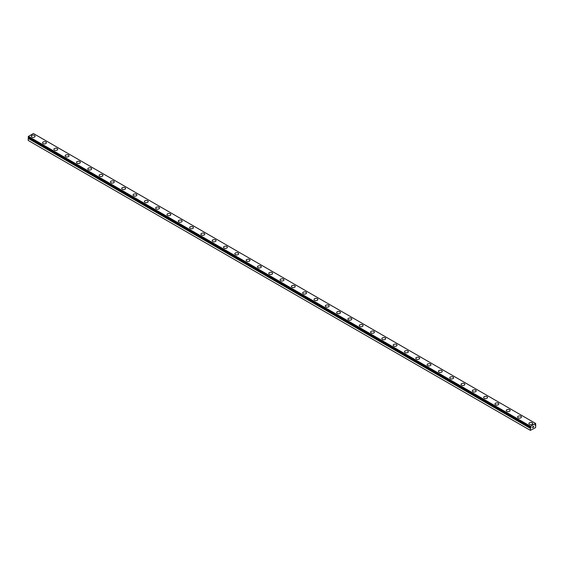 <?xml version="1.0" encoding="UTF-8"?>
<svg xmlns="http://www.w3.org/2000/svg" width="564" height="564" viewBox="0 0 564 564"><rect width="100%" height="100%" fill="white"/><g stroke="black" fill="none" stroke-linecap="round" stroke-linejoin="round"><path stroke-width="0.85" d="M530.604 427.343L530.393 427.223A0.726 0.423 -60 0 1 530.604 427.343L531.091 427.167L530.858 427.738L28.433 137.997A0.726 0.423 -60 0 1 28.235 138.342L28.2 140.436L530.371 430.36L530.407 428.266L28.235 138.342M530.371 430.36L535.574 427.618L535.779 425.178A0.726 0.423 -60 0 1 535.567 425.059L535.081 425.235L535.567 424.481A0.726 0.423 -60 0 1 535.765 424.135L535.574 423.437L33.403 133.513L28.426 136.382L28.221 137.299L530.379 427.216M31.26 136.255A1.918 1.107 180 0 1 32.444 135.233A1.918 1.107 180 0 1 34.531 135.473A1.918 1.107 180 0 1 35.095 136.255A1.918 1.107 180 0 1 33.91 137.278A1.918 1.107 180 0 1 31.817 137.038A1.918 1.107 180 0 1 31.26 136.255A1.918 1.107 180 0 1 32.444 135.233A1.918 1.107 180 0 1 34.531 135.473A1.918 1.107 180 0 1 35.095 136.255M45.846 142.008A1.918 1.107 180 0 1 46.403 142.784A1.918 1.107 180 0 1 45.219 143.806A1.918 1.107 180 0 1 43.132 143.566A1.918 1.107 180 0 1 42.568 142.784A1.918 1.107 180 0 1 43.752 141.761A1.918 1.107 180 0 1 45.846 142.008M42.568 142.784A1.918 1.107 180 0 1 43.752 141.761A1.918 1.107 180 0 1 45.846 142.001A1.918 1.107 180 0 1 46.403 142.784M53.876 149.312A1.918 1.107 180 0 1 55.06 148.29A1.918 1.107 180 0 1 57.154 148.529A1.918 1.107 180 0 1 57.718 149.319A1.918 1.107 180 0 1 56.534 150.334A1.918 1.107 180 0 1 54.44 150.094A1.918 1.107 180 0 1 53.876 149.312A1.918 1.107 180 0 1 55.068 148.297A1.918 1.107 180 0 1 57.154 148.536A1.918 1.107 180 0 1 57.718 149.312M65.184 155.84A1.918 1.107 180 0 1 66.376 154.818A1.918 1.107 180 0 1 68.463 155.058A1.918 1.107 180 0 1 69.027 155.847A1.918 1.107 180 0 1 67.842 156.87A1.918 1.107 180 0 1 65.748 156.63A1.918 1.107 180 0 1 65.184 155.84A1.918 1.107 180 0 1 66.376 154.825A1.918 1.107 180 0 1 68.463 155.065A1.918 1.107 180 0 1 69.027 155.84M76.5 162.376A1.918 1.107 180 0 1 77.684 161.346A1.918 1.107 180 0 1 79.778 161.586A1.918 1.107 180 0 1 80.335 162.376A1.918 1.107 180 0 1 79.15 163.398A1.918 1.107 180 0 1 77.056 163.158A1.918 1.107 180 0 1 76.5 162.376A1.918 1.107 180 0 1 77.684 161.353A1.918 1.107 180 0 1 79.778 161.593A1.918 1.107 180 0 1 80.335 162.376M87.808 168.904A1.918 1.107 180 0 1 88.992 167.882A1.918 1.107 180 0 1 91.086 168.121A1.918 1.107 180 0 1 91.65 168.904A1.918 1.107 180 0 1 90.459 169.926A1.918 1.107 180 0 1 88.372 169.686A1.918 1.107 180 0 1 87.808 168.904A1.918 1.107 180 0 1 88.992 167.882A1.918 1.107 180 0 1 91.086 168.121A1.918 1.107 180 0 1 91.65 168.904M99.116 175.432A1.918 1.107 180 0 1 100.3 174.41A1.918 1.107 180 0 1 102.394 174.65A1.918 1.107 180 0 1 102.958 175.432A1.918 1.107 180 0 1 101.774 176.454A1.918 1.107 180 0 1 99.68 176.215A1.918 1.107 180 0 1 99.116 175.432A1.918 1.107 180 0 1 100.307 174.417A1.918 1.107 180 0 1 102.394 174.657A1.918 1.107 180 0 1 102.958 175.432M110.431 181.96A1.918 1.107 180 0 1 111.616 180.938A1.918 1.107 180 0 1 113.702 181.178A1.918 1.107 180 0 1 114.266 181.968A1.918 1.107 180 0 1 113.082 182.99A1.918 1.107 180 0 1 110.988 182.743A1.918 1.107 180 0 1 110.431 181.96A1.918 1.107 180 0 1 111.616 180.945A1.918 1.107 180 0 1 113.702 181.185A1.918 1.107 180 0 1 114.266 181.96M121.739 188.496A1.918 1.107 180 0 1 122.924 187.467A1.918 1.107 180 0 1 125.018 187.706A1.918 1.107 180 0 1 125.575 188.496A1.918 1.107 180 0 1 124.39 189.518A1.918 1.107 180 0 1 122.303 189.278A1.918 1.107 180 0 1 121.739 188.496A1.918 1.107 180 0 1 122.924 187.474A1.918 1.107 180 0 1 125.018 187.713A1.918 1.107 180 0 1 125.575 188.496M133.048 195.024A1.918 1.107 180 0 1 134.232 194.002A1.918 1.107 180 0 1 136.326 194.242A1.918 1.107 180 0 1 136.89 195.024A1.918 1.107 180 0 1 135.705 196.046A1.918 1.107 180 0 1 133.612 195.807A1.918 1.107 180 0 1 133.048 195.024A1.918 1.107 180 0 1 134.232 194.002A1.918 1.107 180 0 1 136.326 194.242A1.918 1.107 180 0 1 136.89 195.024M144.356 201.552A1.918 1.107 180 0 1 145.54 200.53A1.918 1.107 180 0 1 147.634 200.77A1.918 1.107 180 0 1 148.198 201.552A1.918 1.107 180 0 1 147.014 202.575A1.918 1.107 180 0 1 144.92 202.335A1.918 1.107 180 0 1 144.356 201.552A1.918 1.107 180 0 1 145.547 200.53A1.918 1.107 180 0 1 147.634 200.777A1.918 1.107 180 0 1 148.198 201.552M155.671 208.081A1.918 1.107 180 0 1 156.855 207.058A1.918 1.107 180 0 1 158.942 207.298A1.918 1.107 180 0 1 159.506 208.088A1.918 1.107 180 0 1 158.322 209.103A1.918 1.107 180 0 1 156.228 208.863A1.918 1.107 180 0 1 155.671 208.081A1.918 1.107 180 0 1 156.855 207.066A1.918 1.107 180 0 1 158.942 207.305A1.918 1.107 180 0 1 159.506 208.081M166.979 214.609A1.918 1.107 180 0 1 168.164 213.587A1.918 1.107 180 0 1 170.257 213.827A1.918 1.107 180 0 1 170.814 214.616A1.918 1.107 180 0 1 169.63 215.638A1.918 1.107 180 0 1 167.543 215.399A1.918 1.107 180 0 1 166.979 214.609A1.918 1.107 180 0 1 168.164 213.594A1.918 1.107 180 0 1 170.257 213.834A1.918 1.107 180 0 1 170.814 214.609M178.287 221.144A1.918 1.107 180 0 1 179.472 220.115A1.918 1.107 180 0 1 181.566 220.355A1.918 1.107 180 0 1 182.13 221.144A1.918 1.107 180 0 1 180.945 222.167A1.918 1.107 180 0 1 178.851 221.927A1.918 1.107 180 0 1 178.287 221.144A1.918 1.107 180 0 1 179.479 220.122A1.918 1.107 180 0 1 181.566 220.362A1.918 1.107 180 0 1 182.13 221.144M189.603 227.673A1.918 1.107 180 0 1 190.787 226.65A1.918 1.107 180 0 1 192.874 226.89A1.918 1.107 180 0 1 193.438 227.673A1.918 1.107 180 0 1 192.253 228.695A1.918 1.107 180 0 1 190.16 228.455A1.918 1.107 180 0 1 189.603 227.673A1.918 1.107 180 0 1 190.787 226.65A1.918 1.107 180 0 1 192.874 226.89A1.918 1.107 180 0 1 193.438 227.673M200.911 234.201A1.918 1.107 180 0 1 202.095 233.179A1.918 1.107 180 0 1 204.189 233.418A1.918 1.107 180 0 1 204.746 234.201A1.918 1.107 180 0 1 203.562 235.223A1.918 1.107 180 0 1 201.475 234.984A1.918 1.107 180 0 1 200.911 234.201A1.918 1.107 180 0 1 202.095 233.186A1.918 1.107 180 0 1 204.189 233.425A1.918 1.107 180 0 1 204.746 234.201M212.219 240.729A1.918 1.107 180 0 1 213.403 239.707A1.918 1.107 180 0 1 215.497 239.947A1.918 1.107 180 0 1 216.061 240.736A1.918 1.107 180 0 1 214.877 241.752A1.918 1.107 180 0 1 212.783 241.512A1.918 1.107 180 0 1 212.219 240.729A1.918 1.107 180 0 1 213.403 239.714A1.918 1.107 180 0 1 215.497 239.954A1.918 1.107 180 0 1 216.061 240.729M223.527 247.265A1.918 1.107 180 0 1 224.719 246.242A1.918 1.107 180 0 1 226.806 246.482A1.918 1.107 180 0 1 227.37 247.265M226.806 246.475A1.918 1.107 180 0 1 227.37 247.258A1.918 1.107 180 0 1 226.185 248.287A1.918 1.107 180 0 1 224.091 248.047A1.918 1.107 180 0 1 223.527 247.258A1.918 1.107 180 0 1 224.712 246.235A1.918 1.107 180 0 1 226.806 246.475M234.843 253.793A1.918 1.107 180 0 1 236.027 252.764A1.918 1.107 180 0 1 238.114 253.01A1.918 1.107 180 0 1 238.678 253.793A1.918 1.107 180 0 1 237.493 254.815A1.918 1.107 180 0 1 235.399 254.576A1.918 1.107 180 0 1 234.843 253.793A1.918 1.107 180 0 1 236.027 252.771A1.918 1.107 180 0 1 238.114 253.01A1.918 1.107 180 0 1 238.678 253.793M246.151 260.321A1.918 1.107 180 0 1 247.335 259.299A1.918 1.107 180 0 1 249.429 259.539A1.918 1.107 180 0 1 249.986 260.321A1.918 1.107 180 0 1 248.802 261.343A1.918 1.107 180 0 1 246.715 261.104A1.918 1.107 180 0 1 246.151 260.321A1.918 1.107 180 0 1 247.335 259.299A1.918 1.107 180 0 1 249.429 259.546A1.918 1.107 180 0 1 249.986 260.321M257.459 266.85A1.918 1.107 180 0 1 258.643 265.827A1.918 1.107 180 0 1 260.737 266.067A1.918 1.107 180 0 1 261.301 266.857A1.918 1.107 180 0 1 260.117 267.872A1.918 1.107 180 0 1 258.023 267.632A1.918 1.107 180 0 1 257.459 266.85A1.918 1.107 180 0 1 258.65 265.834A1.918 1.107 180 0 1 260.737 266.074A1.918 1.107 180 0 1 261.301 266.85M268.767 273.385A1.918 1.107 180 0 1 269.959 272.363A1.918 1.107 180 0 1 272.045 272.602A1.918 1.107 180 0 1 272.609 273.385M272.045 272.595A1.918 1.107 180 0 1 272.609 273.378A1.918 1.107 180 0 1 271.425 274.407A1.918 1.107 180 0 1 269.331 274.167A1.918 1.107 180 0 1 268.767 273.378A1.918 1.107 180 0 1 269.959 272.356A1.918 1.107 180 0 1 272.045 272.595M283.361 279.131A1.918 1.107 180 0 1 283.918 279.913A1.918 1.107 180 0 1 282.733 280.935A1.918 1.107 180 0 1 280.639 280.696A1.918 1.107 180 0 1 280.082 279.913A1.918 1.107 180 0 1 281.267 278.891A1.918 1.107 180 0 1 283.361 279.131M280.082 279.913A1.918 1.107 180 0 1 281.267 278.884A1.918 1.107 180 0 1 283.361 279.124A1.918 1.107 180 0 1 283.918 279.913M291.391 286.442A1.918 1.107 180 0 1 292.575 285.419A1.918 1.107 180 0 1 294.669 285.659A1.918 1.107 180 0 1 295.233 286.442A1.918 1.107 180 0 1 294.041 287.464A1.918 1.107 180 0 1 291.955 287.224A1.918 1.107 180 0 1 291.391 286.442A1.918 1.107 180 0 1 292.575 285.419A1.918 1.107 180 0 1 294.669 285.659A1.918 1.107 180 0 1 295.233 286.442M302.699 292.97A1.918 1.107 180 0 1 303.883 291.948A1.918 1.107 180 0 1 305.977 292.187A1.918 1.107 180 0 1 306.541 292.97A1.918 1.107 180 0 1 305.357 293.992A1.918 1.107 180 0 1 303.263 293.752A1.918 1.107 180 0 1 302.699 292.97A1.918 1.107 180 0 1 303.89 291.948A1.918 1.107 180 0 1 305.977 292.194A1.918 1.107 180 0 1 306.541 292.97M314.014 299.505A1.918 1.107 180 0 1 315.198 298.483A1.918 1.107 180 0 1 317.285 298.723A1.918 1.107 180 0 1 317.849 299.505M317.285 298.716A1.918 1.107 180 0 1 317.849 299.498A1.918 1.107 180 0 1 316.665 300.52A1.918 1.107 180 0 1 314.571 300.281A1.918 1.107 180 0 1 314.014 299.498A1.918 1.107 180 0 1 315.198 298.476A1.918 1.107 180 0 1 317.285 298.716M328.601 305.251A1.918 1.107 180 0 1 329.157 306.033A1.918 1.107 180 0 1 327.973 307.056A1.918 1.107 180 0 1 325.886 306.816A1.918 1.107 180 0 1 325.322 306.026A1.918 1.107 180 0 1 326.507 305.011A1.918 1.107 180 0 1 328.601 305.251M325.322 306.026A1.918 1.107 180 0 1 326.507 305.004A1.918 1.107 180 0 1 328.601 305.244A1.918 1.107 180 0 1 329.157 306.026M336.63 312.562A1.918 1.107 180 0 1 337.815 311.532A1.918 1.107 180 0 1 339.909 311.779A1.918 1.107 180 0 1 340.473 312.562A1.918 1.107 180 0 1 339.288 313.584A1.918 1.107 180 0 1 337.194 313.344A1.918 1.107 180 0 1 336.63 312.562A1.918 1.107 180 0 1 337.815 311.539A1.918 1.107 180 0 1 339.909 311.779A1.918 1.107 180 0 1 340.473 312.562M347.939 319.09A1.918 1.107 180 0 1 349.123 318.068A1.918 1.107 180 0 1 351.217 318.308A1.918 1.107 180 0 1 351.781 319.09A1.918 1.107 180 0 1 350.596 320.112A1.918 1.107 180 0 1 348.503 319.873A1.918 1.107 180 0 1 347.939 319.09A1.918 1.107 180 0 1 349.13 318.068A1.918 1.107 180 0 1 351.217 318.315A1.918 1.107 180 0 1 351.781 319.09M359.254 325.625A1.918 1.107 180 0 1 360.438 324.603A1.918 1.107 180 0 1 362.525 324.843A1.918 1.107 180 0 1 363.089 325.625M362.525 324.836A1.918 1.107 180 0 1 363.089 325.618A1.918 1.107 180 0 1 361.905 326.641A1.918 1.107 180 0 1 359.811 326.401A1.918 1.107 180 0 1 359.254 325.618A1.918 1.107 180 0 1 360.438 324.596A1.918 1.107 180 0 1 362.525 324.836M373.84 331.371A1.918 1.107 180 0 1 374.397 332.154A1.918 1.107 180 0 1 373.213 333.176A1.918 1.107 180 0 1 371.126 332.936A1.918 1.107 180 0 1 370.562 332.147A1.918 1.107 180 0 1 371.746 331.131A1.918 1.107 180 0 1 373.84 331.371M370.562 332.147A1.918 1.107 180 0 1 371.746 331.124A1.918 1.107 180 0 1 373.84 331.364A1.918 1.107 180 0 1 374.397 332.147M381.87 338.682A1.918 1.107 180 0 1 383.055 337.653A1.918 1.107 180 0 1 385.149 337.892A1.918 1.107 180 0 1 385.713 338.682A1.918 1.107 180 0 1 384.528 339.704A1.918 1.107 180 0 1 382.434 339.465A1.918 1.107 180 0 1 381.87 338.682A1.918 1.107 180 0 1 383.062 337.66A1.918 1.107 180 0 1 385.149 337.899A1.918 1.107 180 0 1 385.713 338.682M393.186 345.21A1.918 1.107 180 0 1 394.37 344.188A1.918 1.107 180 0 1 396.457 344.428A1.918 1.107 180 0 1 397.021 345.21A1.918 1.107 180 0 1 395.836 346.233A1.918 1.107 180 0 1 393.742 345.993A1.918 1.107 180 0 1 393.186 345.21A1.918 1.107 180 0 1 394.37 344.188A1.918 1.107 180 0 1 396.457 344.428A1.918 1.107 180 0 1 397.021 345.21M404.494 351.739A1.918 1.107 180 0 1 405.678 350.716A1.918 1.107 180 0 1 407.772 350.956A1.918 1.107 180 0 1 408.329 351.739A1.918 1.107 180 0 1 407.145 352.761A1.918 1.107 180 0 1 405.058 352.521A1.918 1.107 180 0 1 404.494 351.739A1.918 1.107 180 0 1 405.678 350.716A1.918 1.107 180 0 1 407.772 350.963A1.918 1.107 180 0 1 408.329 351.739M419.08 357.491A1.918 1.107 180 0 1 419.644 358.274A1.918 1.107 180 0 1 418.46 359.289A1.918 1.107 180 0 1 416.366 359.049A1.918 1.107 180 0 1 415.802 358.267A1.918 1.107 180 0 1 416.986 357.252A1.918 1.107 180 0 1 419.08 357.491M415.802 358.267A1.918 1.107 180 0 1 416.986 357.245A1.918 1.107 180 0 1 419.08 357.484A1.918 1.107 180 0 1 419.644 358.267M427.11 364.795A1.918 1.107 180 0 1 428.295 363.773A1.918 1.107 180 0 1 430.388 364.013A1.918 1.107 180 0 1 430.952 364.802A1.918 1.107 180 0 1 429.768 365.824A1.918 1.107 180 0 1 427.674 365.585A1.918 1.107 180 0 1 427.11 364.795A1.918 1.107 180 0 1 428.302 363.78A1.918 1.107 180 0 1 430.388 364.02A1.918 1.107 180 0 1 430.952 364.795M438.425 371.331A1.918 1.107 180 0 1 439.61 370.301A1.918 1.107 180 0 1 441.697 370.548A1.918 1.107 180 0 1 442.261 371.331A1.918 1.107 180 0 1 441.076 372.353A1.918 1.107 180 0 1 438.982 372.113A1.918 1.107 180 0 1 438.425 371.331A1.918 1.107 180 0 1 439.61 370.308A1.918 1.107 180 0 1 441.697 370.548A1.918 1.107 180 0 1 442.261 371.331M449.734 377.859A1.918 1.107 180 0 1 450.918 376.837A1.918 1.107 180 0 1 453.012 377.076A1.918 1.107 180 0 1 453.569 377.859A1.918 1.107 180 0 1 452.384 378.881A1.918 1.107 180 0 1 450.298 378.641A1.918 1.107 180 0 1 449.734 377.859A1.918 1.107 180 0 1 450.918 376.837A1.918 1.107 180 0 1 453.012 377.083A1.918 1.107 180 0 1 453.569 377.859M464.32 383.612A1.918 1.107 180 0 1 464.884 384.394A1.918 1.107 180 0 1 463.7 385.409A1.918 1.107 180 0 1 461.606 385.17A1.918 1.107 180 0 1 461.042 384.387A1.918 1.107 180 0 1 462.233 383.372A1.918 1.107 180 0 1 464.32 383.612M461.042 384.387A1.918 1.107 180 0 1 462.226 383.365A1.918 1.107 180 0 1 464.32 383.605A1.918 1.107 180 0 1 464.884 384.387M472.35 390.915A1.918 1.107 180 0 1 473.541 389.893A1.918 1.107 180 0 1 475.628 390.133A1.918 1.107 180 0 1 476.192 390.922A1.918 1.107 180 0 1 475.008 391.945A1.918 1.107 180 0 1 472.914 391.705A1.918 1.107 180 0 1 472.35 390.915A1.918 1.107 180 0 1 473.541 389.9A1.918 1.107 180 0 1 475.628 390.14A1.918 1.107 180 0 1 476.192 390.915M483.665 397.451A1.918 1.107 180 0 1 484.85 396.421A1.918 1.107 180 0 1 486.944 396.661A1.918 1.107 180 0 1 487.5 397.451A1.918 1.107 180 0 1 486.316 398.473A1.918 1.107 180 0 1 484.222 398.233A1.918 1.107 180 0 1 483.665 397.451A1.918 1.107 180 0 1 484.85 396.429A1.918 1.107 180 0 1 486.944 396.668A1.918 1.107 180 0 1 487.5 397.451M494.973 403.979A1.918 1.107 180 0 1 496.158 402.957A1.918 1.107 180 0 1 498.252 403.197A1.918 1.107 180 0 1 498.816 403.979A1.918 1.107 180 0 1 497.624 405.001A1.918 1.107 180 0 1 495.537 404.762A1.918 1.107 180 0 1 494.973 403.979A1.918 1.107 180 0 1 496.158 402.957A1.918 1.107 180 0 1 498.252 403.197A1.918 1.107 180 0 1 498.816 403.979M509.56 409.732A1.918 1.107 180 0 1 510.124 410.507A1.918 1.107 180 0 1 508.939 411.53A1.918 1.107 180 0 1 506.846 411.29A1.918 1.107 180 0 1 506.282 410.507A1.918 1.107 180 0 1 507.473 409.485A1.918 1.107 180 0 1 509.56 409.732M506.282 410.507A1.918 1.107 180 0 1 507.466 409.485A1.918 1.107 180 0 1 509.56 409.725A1.918 1.107 180 0 1 510.124 410.507M517.597 417.036A1.918 1.107 180 0 1 518.781 416.013A1.918 1.107 180 0 1 520.868 416.253A1.918 1.107 180 0 1 521.432 417.043A1.918 1.107 180 0 1 520.248 418.058A1.918 1.107 180 0 1 518.154 417.818A1.918 1.107 180 0 1 517.597 417.036A1.918 1.107 180 0 1 518.781 416.02A1.918 1.107 180 0 1 520.868 416.26A1.918 1.107 180 0 1 521.432 417.036M528.905 423.564A1.918 1.107 180 0 1 530.089 422.542A1.918 1.107 180 0 1 532.183 422.781A1.918 1.107 180 0 1 532.74 423.571A1.918 1.107 180 0 1 531.556 424.593A1.918 1.107 180 0 1 529.469 424.354A1.918 1.107 180 0 1 528.905 423.564A1.918 1.107 180 0 1 530.089 422.549A1.918 1.107 180 0 1 532.183 422.788A1.918 1.107 180 0 1 532.74 423.564M532.599 426.892L532.966 426.68L532.599 426.892M532.599 427.597L532.966 427.385L532.599 427.597M532.55 427.681L532.966 426.624M533.248 426.666L533.629 426.321M533.53 426.772L533.304 427.188L533.53 426.772M533.304 427.188L533.692 426.969L533.304 427.188M533.206 427.3L533.614 426.412M535.553 425.052L535.123 424.805M530.618 427.357L530.597 426.306L535.574 423.437M530.407 428.266A0.726 0.423 -60 0 0 530.604 427.928L530.858 427.738M530.597 426.306L28.426 136.382M530.371 426.751L28.2 136.819M535.504 425.059L535.109 424.826M530.371 427.174L28.2 137.249M530.668 427.843L28.496 137.919M530.604 427.928L28.433 137.997M530.371 428.365L28.2 138.434M530.393 427.223L28.221 137.299"/></g></svg>
